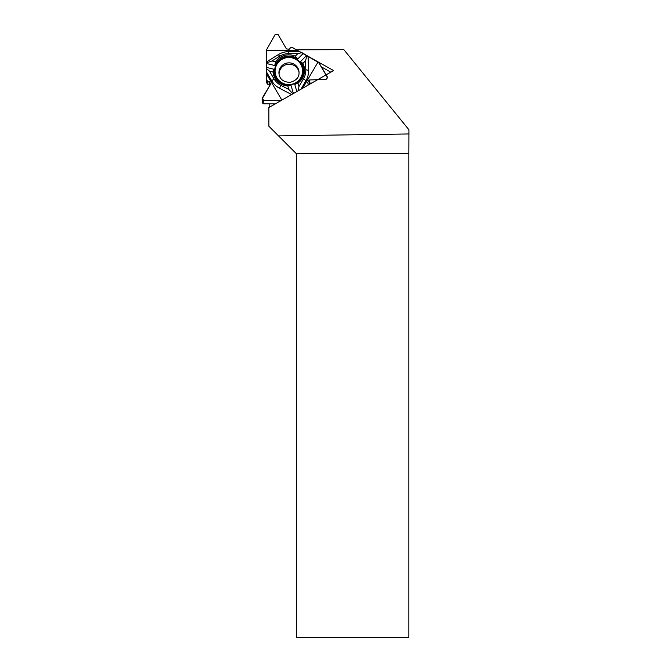 <?xml version="1.0" encoding="UTF-8"?>
<svg xmlns="http://www.w3.org/2000/svg" width="671" height="671" viewBox="0 0 671 671"><rect width="100%" height="100%" fill="white"/><g stroke="black" fill="none" stroke-linecap="round" stroke-linejoin="round"><path stroke-width="1.01" d="M279.069 74.406A10.065 9.906 174.3 0 1 288.287 64.231A10.065 9.906 174.3 0 1 299.048 72.434M266.714 82.86A0.881 0.872 -5.7 0 0 266.714 82.944L266.404 50.015L275.261 34.33L277.937 34.322L286.416 48.908L289.209 49.218L290.551 47.758L291.935 47.381L299.442 51.583L288.824 51.608A19.753 19.451 174.3 0 0 278.356 54.603L266.412 61.992M297.865 53.579L295.299 56.196A15.819 15.576 -5.7 0 0 275.58 61.824L272.007 60.952L279.723 56.179A17.052 16.792 -5.7 0 1 288.756 53.605L297.865 53.579L301.967 52.665L318.582 62.386L327.624 77.66L326.098 79.354L309.465 79.958L307.796 82.206L308.132 85.125L307.796 82.206L309.465 79.958L326.098 79.354L327.431 77.064L318.901 62.697L292.38 47.498L290.551 47.758L289.209 49.218L286.416 48.908L277.937 34.322L275.261 34.33L266.404 50.015L266.404 79.732L267.536 81.166L269.457 81.652L270.581 84.177L262.101 98.922L263.636 100.323L280.654 100.826L263.636 100.323L262.294 98.033L270.581 84.177L269.457 81.652L267.536 81.166L266.521 80.159L267.167 83.867A0.881 0.872 -5.7 0 0 267.846 84.294L269.264 84.42A0.637 0.629 174.3 0 1 269.759 84.731L270.002 85.142M301.967 52.665L299.442 51.583M308.475 84.647L309.23 83.363A0.637 0.629 174.3 0 1 309.776 83.045L311.797 83.028M262.101 98.922L262.453 102.47A1.552 1.527 -5.7 0 0 263.988 103.846L275.295 103.888M297.706 50.602L266.412 50.694M266.412 71.797L271.721 80.847A19.753 19.451 174.3 0 0 279.555 88.27L291.625 94.561M266.37 68.526L269.44 71.084L273.994 78.834A17.052 16.792 -5.7 0 0 280.755 85.242L288.79 89.436L292.925 93.814M266.395 67.41L273.852 69.214L273.013 71.948L269.44 71.084M275.58 61.824L274.783 65.523L266.395 63.493M295.299 56.196L297.79 58.956A15.064 14.829 -5.7 0 0 274.783 65.523M297.79 58.956L303.133 53.495M273.852 69.214A15.064 14.829 -5.7 0 0 291.071 85.544L287.775 85.947A15.819 15.576 174.3 0 1 273.013 71.948M293.403 93.546L291.071 85.544M294.779 84.487A15.064 14.829 -5.7 0 0 300.566 61.589L302.923 63.418A15.819 15.576 174.3 0 1 297.958 83.036L294.779 84.487L296.842 91.575M306.572 55.441L300.566 61.589M302.957 70.841A14.15 13.932 -5.7 0 0 282.265 58.545A14.15 13.932 -5.7 0 0 280.704 82.34A14.15 13.932 -5.7 0 0 302.957 70.841M272.007 60.952L266.387 62.915M302.705 88.22L318.004 62.076M308.073 56.465L308.559 70.329A19.753 19.451 174.3 0 1 305.926 80.738L300.969 89.218M302.923 63.418L305.481 60.801L305.8 69.759A17.052 16.792 -5.7 0 1 303.527 78.75L298.972 86.525L298.025 90.895M298.972 86.525L297.958 83.036M305.481 60.801L307.008 55.626M266.412 73.776L281.879 100.13M287.775 85.947L288.79 89.436M296.934 49.805L343.871 49.662L408.907 129.763L408.907 133.957L278.54 135.894L268.845 126.198L268.845 107.578L333.613 70.556L296.968 50.166M269.18 107.385L269.18 103.871M269.18 86.517L269.18 84.412M278.54 135.894L296.381 153.734L296.381 637.45L408.824 637.45L408.824 153.734L296.381 153.734M408.824 153.734L408.907 133.957M321.375 66.848L330.778 72.174M299.006 71.763L299.048 72.678C299.182 77.4 296.188 80.637 290.065 82.374C283.422 82.105 279.732 79.228 278.977 73.743A10.065 9.906 174.3 0 1 288.018 62.898A10.065 9.906 174.3 0 1 299.048 72.72M309.776 83.045L309.465 79.958M309.23 83.363L308.92 80.277M307.872 82.994L307.796 82.206M270.631 84.076L270.581 83.565M269.759 84.731L269.457 81.652M269.264 84.42L268.962 81.334M267.846 84.294L267.536 81.166M267.167 83.867L266.857 80.73M263.636 100.323L263.988 103.846M273.994 78.834L271.721 80.847M288.756 53.605L288.824 51.608M279.723 56.179L278.356 54.603M302.554 71.009A13.739 13.529 174.3 0 1 281.954 82.785A13.739 13.529 174.3 0 1 281.954 59.35A13.739 13.529 174.3 0 1 302.554 71.009M303.527 78.75L305.926 80.738M305.8 69.759L308.559 70.329M280.755 85.242L279.555 88.27M308.434 84.278L308.501 84.915"/></g></svg>
